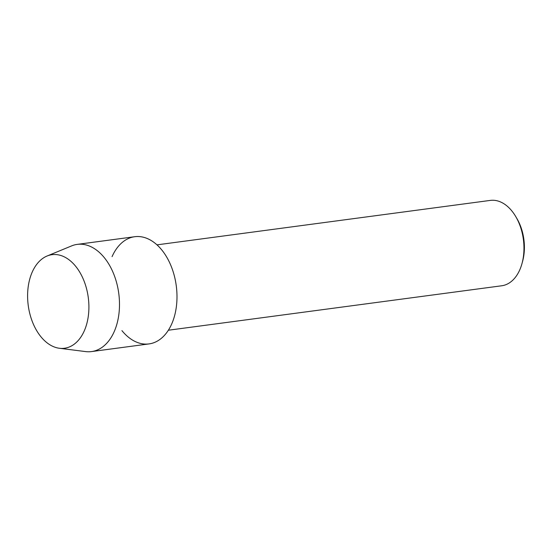 <?xml version="1.0" encoding="UTF-8"?>
<svg xmlns="http://www.w3.org/2000/svg" width="552" height="552" viewBox="0 0 552 552"><rect width="100%" height="100%" fill="white"/><g stroke="black" fill="none" stroke-linecap="round" stroke-linejoin="round"><path stroke-width="0.83" d="M88.906 307.443A47.203 30.277 -97.6 0 0 58.498 254.893A47.203 30.277 -97.6 0 0 27.6 295.492A47.203 30.277 -97.6 0 0 58.008 348.043A47.203 30.277 -97.6 0 0 88.906 307.443A47.203 30.277 -97.6 0 0 47.079 256.011A47.203 30.277 -97.6 0 0 27.6 295.492A47.203 30.277 -97.6 0 0 59.381 348.264A47.203 30.277 -97.6 0 0 88.906 307.443M121.93 330.62A54.075 34.686 -97.6 0 0 158.072 340.667A54.075 34.686 -97.6 0 0 176.992 297.162A54.075 34.686 -97.6 0 0 151.662 240.803A54.075 34.686 -97.6 0 0 112.063 256.645M168.367 330.227L501.692 285.777A43.063 27.621 -97.6 0 0 522.019 263.456A43.063 27.621 -97.6 0 0 523.965 248.545A43.063 27.621 -97.6 0 0 515.775 216.625A43.063 27.621 -97.6 0 0 490.307 200.404L156.982 244.853M522.019 263.456L522.627 261.22A39.171 25.13 -97.6 0 0 524.4 247.655A39.171 25.13 -97.6 0 0 516.948 218.62L515.775 216.625M59.381 348.264L85.67 351.596A54.075 34.686 -97.6 0 0 91.522 351.583A54.075 34.686 -97.6 0 0 119.494 304.828A54.075 34.686 -97.6 0 0 77.232 244.384A54.075 34.686 -97.6 0 0 71.581 245.909L47.079 256.011M91.522 351.583L149.026 343.917A54.075 34.686 -97.6 0 0 176.992 297.162A54.075 34.686 -97.6 0 0 134.729 236.718L77.232 244.384"/></g></svg>
